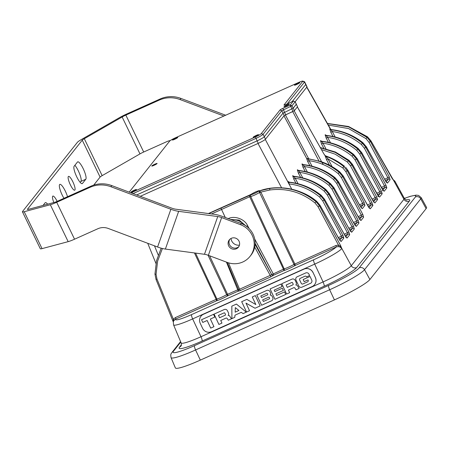 <?xml version="1.0" encoding="UTF-8"?>
<svg xmlns="http://www.w3.org/2000/svg" width="449" height="449" viewBox="0 0 449 449"><rect width="100%" height="100%" fill="white"/><g stroke="black" fill="none" stroke-linecap="round" stroke-linejoin="round"><path stroke-width="0.67" d="M269.754 188.462C286.894 186.268 302.323 190.679 316.057 201.696L319.475 205.9L319.974 205.277L316.478 201.163C301.543 188.541 277.403 184.163 259.617 190.859L269.754 188.462L269.765 190.006L260.858 192.093L294.858 264.023L293.988 264.439L259.522 192.453L259.067 191.083L259.421 190.825M338.176 246.608L338.456 245.064L340.016 246.03L340.628 245.648L341.807 248.561L339.988 246.967L338.176 246.608L336.234 246.956L295.218 265.466A1.375 0.303 -114.3 0 0 294.858 264.023L335.874 245.519L338.456 245.064L318.055 206.725L314.974 202.931C301.571 192.172 286.501 187.862 269.765 190.006M339.82 240.288L341.947 237.605L341.498 236.202L322.696 200.866L319.621 197.077C310.613 189.658 300.387 185.263 288.937 183.899L291.755 189.192M339.017 238.924L341.947 237.605A1.375 1.33 38.4 0 1 343.726 238.223L343.799 237.987A1.375 1.24 -176.3 0 0 341.981 237.482M385.758 181.216L387.335 183.085A1.375 1.319 -82.6 0 0 386.505 182.373M382.879 190.056L384.961 187.435L384.512 186.032L364.414 148.265L361.338 144.477C352.791 137.422 343.098 133.095 332.26 131.495L335.19 137.001M382.099 188.726L384.961 187.435A1.375 1.33 38.4 0 1 386.741 188.052L386.814 187.811A1.375 1.24 -176.3 0 0 384.995 187.312M378.238 195.91L380.314 193.289L379.871 191.886L359.772 154.119L356.697 150.331C348.149 143.276 338.456 138.949 327.613 137.349L330.548 142.855M377.452 194.58L380.314 193.289A1.375 1.33 38.4 0 1 382.099 193.906L382.172 193.665A1.375 1.24 -176.3 0 0 380.354 193.165M373.59 201.764L375.673 199.143L375.229 197.74L355.131 159.973L352.05 156.185C343.507 149.13 333.809 144.803 322.971 143.203L325.901 148.709M372.81 200.434L375.673 199.143A1.375 1.33 38.4 0 1 377.457 199.76L377.525 199.519A1.375 1.24 -176.3 0 0 375.712 199.019M368.949 207.618L371.031 204.997L370.588 203.593L350.484 165.827L347.408 162.038L335.218 154.187L321.484 149.596M368.169 206.287L371.031 204.997A1.375 1.33 38.4 0 1 372.81 205.614L372.883 205.378A1.375 1.24 -176.3 0 0 371.07 204.873M360.059 219.786A1.375 1.319 -82.6 0 1 360.889 220.504L359.312 218.635M355.412 225.639A1.375 1.319 -82.6 0 1 356.242 226.358L354.665 224.489M345.382 236.196L346.959 238.065A1.375 1.319 -82.6 0 0 346.128 237.347M350.77 231.493A1.375 1.319 -82.6 0 1 351.601 232.212L350.024 230.343M225.258 217.484L221.542 209.464A1.375 0.303 -114.3 0 1 221.183 208.022L251.3 194.636A4.176 0.488 -25.8 0 0 256.716 192.38A4.176 0.488 -25.8 0 0 257.765 191.055A4.176 0.488 -25.8 0 0 251.928 193.85A1.375 1.033 -123.4 0 0 251.76 193.929L251.76 193.929A1.375 1.033 -123.4 0 0 251.648 194.024M231.022 238.458A7.296 7.038 -141.6 0 0 239.452 245.143M325.138 155.674L329.998 157.532L344.265 166.124C338.787 161.747 332.726 158.39 326.075 156.061L325.082 155.702L323.74 153.67L297.345 106.946M326.109 156.028L325.879 156.314C332.445 158.705 338.439 162.156 343.844 166.658L347.268 170.861L364.128 202.55L362.708 203.369L363.151 204.766L360.221 206.091M325.895 155.955L325.02 155.506A1.375 0.892 134.9 0 1 325.171 155.764A1.375 1.33 38.4 0 0 325.879 156.314L327.961 158.862L326.535 159.681L325.082 155.702A1.375 0.887 140.8 0 0 324.964 155.444L323.74 153.67M323.69 153.58L297.373 106.913M321.187 161.466L320.468 161.494L320.968 161.18L321.636 161.836L294.19 110.836M320.468 161.494L306.577 158.329L307.688 161.505L309.108 160.68L312.044 166.192M288.937 183.899L288.073 181.587L289.15 182.333C300.92 183.714 311.438 188.221 320.698 195.843L324.122 200.046L324.616 199.423L321.119 195.309C311.701 187.878 301.083 183.512 289.257 182.199L288.83 183.692M289.128 182.126L288.168 181.469A1.375 1.33 -141.6 0 0 289.257 182.199L289.352 182.171C301.156 183.489 311.752 187.85 321.136 195.264L319.621 197.077M345.803 236.808L347.88 234.182L347.436 232.784L327.338 195.012L324.262 191.223C315.714 184.169 306.022 179.841 295.184 178.247L293.758 179.067L292.703 175.755L293.769 176.272M350.445 230.949L352.527 228.328L352.083 226.93L331.979 189.158L328.904 185.37C320.356 178.315 310.663 173.988 299.825 172.394L298.433 170.626C310.203 172.006 320.721 176.508 329.981 184.135L333.405 188.339L333.904 187.71L330.408 183.602C320.99 176.171 310.366 171.799 298.546 170.485L298.433 170.626A1.375 1.33 38.4 0 1 297.345 169.902L298.4 173.213L299.825 172.394L302.755 177.899M298.411 170.418L297.457 169.761A1.375 1.33 38.4 0 0 298.546 170.485L298.344 170.452M355.086 225.095L357.168 222.474L356.725 221.071L336.627 183.304L333.545 179.516C325.003 172.461 315.305 168.134 304.467 166.534L303.075 164.772C314.85 166.152 325.362 170.654 334.628 178.281L338.046 182.485L338.546 181.856L335.049 177.748C325.632 170.317 315.013 165.945 303.187 164.631L303.075 164.772A1.375 1.33 38.4 0 1 301.986 164.042L303.041 167.359L304.467 166.534L307.397 172.046M303.053 164.564L302.098 163.907A1.375 1.33 38.4 0 0 303.187 164.631L302.991 164.598M259.18 190.937A1.375 1.347 -151.6 0 0 259.617 190.859L259.758 190.881C259.662 190.123 256.996 191.139 251.76 193.929L249.521 195.113A1.375 0.342 -114.1 0 0 249.487 195.141L251.928 193.85M209.616 255.79L227.536 294.28A1.375 0.342 -114.1 0 1 227.856 295.734A9.715 1.134 154.2 0 1 216.497 300.813L175.694 319.048L173.993 320.519C173.381 320.468 173.235 321.916 173.561 324.863L181.143 342.924A26.884 3.143 -25.8 0 0 200.995 336.739L323.067 281.927A26.884 3.143 -25.8 0 0 351.275 265.718L403.954 199.294A26.884 3.143 -25.8 0 0 404.302 198.284C405.643 199.754 406.474 200.344 406.783 200.052L406.783 200.052M283.431 269.181L249.7 196.757L250.688 196.438L284.178 268.861A8.34 0.977 -25.8 0 0 293.988 264.439A1.375 0.657 60.6 0 0 295.218 265.466A9.715 1.134 154.2 0 1 283.79 270.618A1.375 0.303 65.7 0 0 283.431 269.181L284.178 268.861A1.375 1.106 73.4 0 1 283.79 270.618L273.57 275.231A1.375 1.33 38.4 0 1 271.785 274.614L283.431 269.181M308.738 158.851L285.362 114.905L292.714 111.605L319.065 161.14M292.815 175.615A1.375 1.33 38.4 0 0 293.899 176.345L293.792 176.479C305.561 177.86 316.079 182.361 325.34 189.989L328.763 194.192L329.257 193.57L325.761 189.456C316.349 182.025 305.724 177.652 293.899 176.345L293.702 176.305M307.823 158.789L307.722 158.918C319.492 160.299 330.009 164.8 339.27 172.427L342.694 176.631L343.188 176.002L339.691 171.894C334.191 167.505 328.129 164.154 321.501 161.831M373.922 202.314L352.409 164.379L348.912 160.271L335.454 152.082L320.35 147.592M320.468 147.788L335.324 152.441L348.486 160.804L351.909 165.008L372.008 202.774L367.445 205.013M377.749 196.51L378.754 196.544L357.05 158.525L353.554 154.417C344.136 146.986 333.517 142.614 321.692 141.3L321.495 141.267M321.557 141.227L320.603 140.571A1.375 1.33 38.4 0 0 321.692 141.3L321.579 141.441C333.354 142.821 343.867 147.323 353.133 154.944L356.551 159.154L376.655 196.92L372.092 199.154M382.391 190.657L383.395 190.69L361.692 152.671L358.195 148.557C348.778 141.132 338.159 136.76 326.333 135.446L326.137 135.413M326.204 135.374L325.244 134.717A1.375 1.33 38.4 0 0 326.333 135.446L326.227 135.587C337.996 136.967 348.514 141.469 357.774 149.09L361.198 153.3L381.296 191.066L376.733 193.3M385.809 181.306L366.333 146.817L362.837 142.703C353.425 135.278 342.8 130.906 330.975 129.593L329.875 128.885L330.346 129.374M330.11 129.121L330.868 129.733C342.638 131.114 353.155 135.615 362.416 143.237L365.84 147.44L385.938 185.213L381.375 187.446M359.733 219.241L361.81 216.62L361.366 215.217L341.268 177.45L338.192 173.662C329.645 166.607 319.952 162.28 309.108 160.68L307.722 158.918A1.375 1.33 38.4 0 1 306.942 158.576M359.503 204.811L362.708 203.369L345.842 171.681L342.767 167.892L327.961 158.862L332.103 166.646M154.961 274.036L156.51 260.83L161.174 248.168L156.533 260.706L154.961 274.036M173.398 321.843L173.348 319.2L175.368 317.589A1.375 0.342 -114.1 0 1 175.694 319.048A21.732 2.537 -25.8 0 0 191.628 314.575L313.694 259.758A21.732 2.537 -25.8 0 0 336.234 246.956A1.375 0.303 -114.3 0 0 335.874 245.519M175.368 317.589L216.171 299.36L194.445 252.944M162.398 248.493L157.633 261.105L156.05 274.3L156.982 279.048L173.348 319.2A1.375 0.342 -143.1 0 1 174.184 320.249M327.478 123.554L348.71 126.904L367.058 137.383L370.481 141.587L389.289 176.923L387.863 177.742L369.056 142.412L365.98 138.618L348.553 128.56L328.342 125.086M393.852 180.722L392.106 178.388L370.981 140.964L367.484 136.85L348.682 126.584L327.422 123.453M426.112 208.639L420.741 198.834A33.232 3.884 154.2 0 0 421.168 197.588L426.55 207.371A33.821 3.951 154.2 0 1 426.112 208.639L369.897 279.519A33.821 3.951 154.2 0 1 334.41 299.91L200.333 360.115A33.821 3.951 154.2 0 1 175.357 367.899L171.035 357.606A33.232 3.884 154.2 0 0 195.573 349.962A4.131 0.965 -114.2 0 1 194.552 345.618L328.634 285.412A29.112 3.401 -25.8 0 0 359.178 267.862L415.392 196.982A29.112 3.401 -25.8 0 0 404.381 198.424M368.528 207.011L347.812 170.177L345.578 167.213M195.551 253.09L216.906 299.051A1.375 1.128 -106 0 1 216.497 300.813A1.375 0.342 -114.1 0 0 216.171 299.36L216.906 299.051A8.34 0.977 -25.8 0 0 226.661 294.69L208.022 255.195M320.491 140.711L321.546 144.022L322.971 143.203L321.579 141.441A1.375 1.33 38.4 0 1 320.491 140.711L320.603 140.571M325.138 134.857L326.193 138.169L327.613 137.349L326.227 135.587A1.375 1.33 38.4 0 1 325.138 134.857L325.244 134.717M329.779 129.003L330.834 132.315L332.26 131.495L330.868 129.733A1.375 1.33 38.4 0 1 329.779 129.003L329.875 128.885M354.306 223.765L357.168 222.474A1.375 1.33 38.4 0 1 358.953 223.091L358.15 220.251L353.588 222.491M358.953 223.091L356.411 226.296A1.375 1.33 -141.6 0 0 355.462 225.589M358.947 217.911L361.81 216.62A1.375 1.33 38.4 0 1 363.595 217.237L362.792 214.398L358.229 216.637M363.595 217.237L361.052 220.442A1.375 1.33 -141.6 0 0 360.104 219.735M372.81 205.614L370.273 208.813A1.375 1.33 -141.6 0 0 369.325 208.112M377.457 199.76L374.915 202.959A1.375 1.33 -141.6 0 0 373.966 202.258M382.099 193.906L379.562 197.105A1.375 1.33 -141.6 0 0 378.608 196.404M386.741 188.052L384.204 191.252A1.375 1.33 -141.6 0 0 383.25 190.544M343.726 238.223L341.145 241.483A1.375 1.33 -141.6 0 0 340.19 240.776M349.664 229.619L352.527 228.328A1.375 1.33 38.4 0 1 354.306 228.945L353.503 226.105L348.94 228.345M354.306 228.945L351.769 232.15A1.375 1.33 -141.6 0 0 350.821 231.443M386.179 181.828L388.306 179.145A1.375 1.33 38.4 0 1 390.091 179.763L389.289 176.923M390.091 179.763L387.504 183.024A1.375 1.33 -141.6 0 0 386.555 182.316M345.023 235.472L347.88 234.182A1.375 1.33 38.4 0 1 349.664 234.799L348.862 231.959L344.299 234.198M349.664 234.799L347.128 238.004A1.375 1.33 -141.6 0 0 346.173 237.297M385.382 180.464L388.306 179.145L387.863 177.742L384.664 179.19M245.805 225.83L239.227 220.1L230.489 219.449M238.475 290.857A1.375 1.33 38.4 0 1 238.026 291.193L227.856 295.734A1.375 0.617 -119.2 0 1 226.661 294.69L238.542 289.453M228.468 262.828L239.592 289.218L238.604 289.599L227.121 262.368M255.083 244.323L271.729 274.687L239.592 289.218A1.375 0.32 -114.2 0 1 239.962 290.733L270.618 276.966L273.57 275.231A1.375 0.303 65.7 0 0 273.211 273.795L254.695 239.003M254.712 247.113L270.247 275.456A1.375 0.32 -114.2 0 1 270.618 276.966M232.015 247.36A7.296 7.038 38.4 0 1 230.556 246.204M259.067 191.083A1.375 1.336 13.3 0 0 259.511 190.999A1.375 0.292 -109.1 0 1 259.522 190.977L259.079 191.055L260.79 191.964L259.522 192.453A5.551 0.651 154.2 0 1 254.65 195.051A5.551 0.651 154.2 0 1 250.688 196.438A1.375 1.325 -90.5 0 1 251.3 194.636M225.308 217.507L221.542 209.464L249.7 196.757A1.375 0.303 -114.3 0 1 249.341 195.321M249.487 195.141L221.48 207.651A1.375 0.342 -114.1 0 1 221.514 207.629A1.375 0.342 -114.1 0 1 221.553 207.623M211.485 213.954L221.509 209.481A1.375 0.342 -114.1 0 1 221.183 208.022L208.729 213.589M208.415 213.55L221.48 207.651A1.375 0.303 -114.3 0 1 221.509 207.629L208.398 213.544M292.703 175.755A1.375 1.33 38.4 0 0 293.792 176.479L295.184 178.247L298.114 183.753M350.484 165.827L352.42 164.317L373.17 201.158M355.131 159.973L357.062 158.458L377.817 195.304M359.772 154.119L361.703 152.604L382.458 189.444M364.128 202.55L364.936 205.389A1.375 1.33 -141.6 0 0 363.151 204.766L361.024 207.455M364.936 205.389L362.349 208.65A1.375 1.33 -141.6 0 0 361.394 207.943M362.349 208.65L360.603 206.843M322.696 200.866L324.122 200.046L342.924 235.383L338.299 237.65M406.227 199.934A31.009 3.62 154.2 0 1 409.303 201.152A4.131 3.985 -141.6 0 1 403.954 199.294L393.818 180.807A1.375 0.954 -40.9 0 0 393.672 180.515A1.375 0.954 -40.9 0 0 393.666 180.515L394.722 181.806A25.851 3.02 154.2 0 0 394.856 181.121L404.302 198.284M393.773 180.683L394.177 181.093M339.399 239.676L341.145 241.483M172.972 320.928L173.219 320.928A1.375 0.836 -171.4 0 1 173.555 321.372M339.988 246.967A1.375 0.477 -68.8 0 1 340.016 246.03L341.79 248.51M260.79 191.964L259.645 192.711M157.06 163.576A2.958 0.348 -25.8 0 0 157.099 163.47A2.958 0.348 -25.8 0 0 154.602 164.295A2.958 0.348 -25.8 0 0 151.813 165.934A2.958 0.348 -25.8 0 0 151.773 166.046A2.958 0.348 -25.8 0 0 154.271 165.221A2.958 0.348 -25.8 0 0 157.06 163.576M136.412 189.613A2.958 0.348 -25.8 0 0 136.451 189.506A2.958 0.348 -25.8 0 0 133.954 190.331A2.958 0.348 -25.8 0 0 131.164 191.97A2.958 0.348 -25.8 0 0 131.125 192.077A2.958 0.348 -25.8 0 0 133.622 191.252A2.958 0.348 -25.8 0 0 136.412 189.613M258.484 134.801A2.958 0.348 -25.8 0 0 258.523 134.689A2.958 0.348 -25.8 0 0 256.025 135.519A2.958 0.348 -25.8 0 0 253.236 137.158A2.958 0.348 -25.8 0 0 253.197 137.265A2.958 0.348 -25.8 0 0 255.694 136.44A2.958 0.348 -25.8 0 0 258.484 134.801M289.268 104.213A2.958 0.348 -25.8 0 0 289.308 104.106A2.958 0.348 -25.8 0 0 286.81 104.931A2.958 0.348 -25.8 0 0 284.015 106.57A2.958 0.348 -25.8 0 0 283.976 106.682A2.958 0.348 -25.8 0 0 286.473 105.852A2.958 0.348 -25.8 0 0 289.268 104.213M177.709 137.546A2.958 0.348 -25.8 0 0 177.748 137.433A2.958 0.348 -25.8 0 0 175.25 138.258A2.958 0.348 -25.8 0 0 172.461 139.903A2.958 0.348 -25.8 0 0 172.422 140.009A2.958 0.348 -25.8 0 0 174.919 139.184A2.958 0.348 -25.8 0 0 177.709 137.546M299.78 82.728A2.958 0.348 -25.8 0 0 299.82 82.622A2.958 0.348 -25.8 0 0 297.322 83.447A2.958 0.348 -25.8 0 0 294.527 85.085A2.958 0.348 -25.8 0 0 294.488 85.198A2.958 0.348 -25.8 0 0 296.985 84.367A2.958 0.348 -25.8 0 0 299.78 82.728M296.301 104.196L293.208 108.203L282.993 113.154L264.293 136.737L265.477 139.201A6.881 0.803 154.2 0 1 258.259 143.349L140.301 196.314M130.973 192.812A5.506 0.645 -25.8 0 0 132.219 192.279L255.509 136.917L257.069 140.885L136.67 194.95L257.069 140.885A6.881 0.803 -25.8 0 0 264.293 136.737L282.993 113.154L281.804 110.69L263.103 134.279A6.881 0.803 154.2 0 1 255.879 138.427L133.039 193.586M255.509 136.917A5.506 0.645 -25.8 0 0 261.284 133.594L279.991 110.011A2.75 0.32 154.2 0 1 282.876 108.349L290.2 105.06L293.326 101.12L286.002 104.409A2.75 0.32 154.2 0 1 284.004 105.072A2.75 0.32 154.2 0 1 284.009 104.943L302.716 81.359A5.506 0.645 -25.8 0 0 302.721 81.101L304.534 81.724A6.881 0.803 154.2 0 1 304.618 81.785L306.998 86.708A6.881 0.803 154.2 0 1 306.908 86.96L305.718 84.502A6.881 0.803 -25.8 0 0 305.808 84.249A6.881 0.803 -25.8 0 1 305.718 84.502L292.103 101.67L305.718 84.502L304.529 82.038L287.22 103.865M297.491 106.66L295.145 101.805L293.326 101.12L295.161 101.755L292.018 105.745L281.804 110.69L279.991 110.011M304.618 81.785A6.881 0.803 154.2 0 1 304.529 82.038L302.716 81.359M302.721 81.101A5.506 0.645 -25.8 0 0 298.725 82.425L175.436 137.787A5.506 0.645 -25.8 0 0 169.66 141.104L129.183 192.138M306.908 86.96L295.167 101.766L296.351 104.213M297.541 106.677L294.398 110.667L284.183 115.612L265.477 139.201M297.524 106.727L296.334 104.263L293.208 108.203L282.993 113.154L284.183 115.612M258.259 143.349L257.069 140.885A6.881 0.803 -25.8 0 0 264.293 136.737L263.103 134.279L261.284 133.594M260.813 295.964L266.695 293.326A0.617 0.601 -130.5 0 1 267.503 293.635L267.503 293.64A0.617 0.601 -130.5 0 0 266.689 293.326L260.807 295.97L261.548 297.552L267.436 294.926A0.617 0.601 -130.5 0 0 267.576 294.836A0.617 0.601 -130.5 0 0 267.582 294.83A0.617 0.601 -130.5 0 0 267.727 294.117L267.722 294.117A0.617 0.601 -130.5 0 1 267.576 294.836L267.576 294.836M262.648 299.893L268.53 297.255A0.617 0.601 -130.5 0 1 269.338 297.569L269.338 297.569A0.617 0.601 -130.5 0 0 268.536 297.249L262.648 299.893L263.389 301.475L269.277 298.854A0.617 0.601 -130.5 0 0 269.417 298.765A0.617 0.601 -130.5 0 0 269.422 298.759A0.617 0.601 -130.5 0 0 269.568 298.041L269.563 298.046A0.617 0.601 -130.5 0 1 269.417 298.765L269.417 298.765M286.602 294.056L289.656 292.686L286.602 294.056L281.759 283.712L291.934 279.143A2.475 2.402 -130.5 0 1 295.178 280.395L296.138 282.443A2.604 2.526 -130.5 0 1 295.84 285.053A1.454 1.409 -130.5 0 1 297.412 285.732L299.174 288.41L295.975 289.846L294.971 288.202A1.005 0.977 -130.5 0 0 293.635 287.742L288.432 290.082L293.635 287.742M289.656 292.686L288.432 290.082M270.001 291.698L270.427 292.608A2.475 2.402 -130.5 0 1 270.197 295.088A2.475 2.402 -130.5 0 1 272.268 296.536L272.745 297.564A2.475 2.402 -130.5 0 1 271.6 300.791L261.615 305.275L256.777 294.926L266.751 290.447A2.475 2.402 -130.5 0 1 270.001 291.698M231.92 318.61L231.813 306.151L236.432 304.08L246.288 312.156L243.072 313.598L241.281 312.347L234.979 315.181L234.765 317.331L231.92 318.61L231.819 306.151M201.534 319.733L202.796 322.433L207.141 320.479L210.721 328.124L213.948 326.676L210.373 319.031L214.807 317.039L213.539 314.339L201.528 319.733L202.796 322.433L207.135 320.485L210.716 328.129L213.948 326.676M313.015 272.605A6.881 6.673 -130.5 0 0 303.995 269.125L304.052 269.08A6.881 6.673 49.5 0 1 313.065 272.56L315.394 277.533A6.881 6.673 49.5 0 1 313.728 285.53M303.995 269.125L203.414 314.294A6.881 6.673 -130.5 0 0 200.22 323.252L202.55 328.225A6.881 6.673 -130.5 0 0 211.563 331.699L312.15 286.535A6.881 6.673 -130.5 0 0 315.344 277.577M214.066 314.104L218.91 324.447L221.958 323.078L218.904 324.453L214.061 314.109L224.236 309.541A2.475 2.402 -130.5 0 1 227.48 310.792L228.44 312.835A2.604 2.526 -130.5 0 1 228.143 315.451A1.454 1.409 -130.5 0 1 229.776 316.248L231.482 318.807L228.283 320.244L227.188 318.459A1.005 0.977 -130.5 0 0 225.937 318.139L220.734 320.474L225.942 318.133A1.005 0.977 -130.5 0 1 227.194 318.459L228.283 320.244L231.476 318.801M221.958 323.078L220.734 320.474M249.526 310.708L246.535 312.044L241.685 301.7L246.849 299.382L255.829 304.545L252.276 296.957L255.318 295.582L260.162 305.926L255.026 308.233L245.973 303.114L249.532 310.714L246.529 312.044L241.691 301.7M285.749 294.432L274.94 299.287L270.09 288.948L280.906 284.094L282.073 286.585L274.176 290.127L274.855 291.575L282.32 288.224L283.364 290.452L275.899 293.809L276.668 295.448L284.576 291.895L285.749 294.437L274.934 299.292L270.096 288.943M296.559 277.168A2.475 2.402 -130.5 0 0 295.975 280.036L298.72 285.901A2.475 2.402 -130.5 0 0 301.969 287.152L301.964 287.158A2.475 2.402 -130.5 0 1 298.714 285.906L295.97 280.041A2.475 2.402 -130.5 0 1 297.12 276.814L305.73 272.947A2.475 2.402 -130.5 0 1 308.974 274.199L309.597 275.534L306.6 276.881A1.24 1.201 -130.5 0 0 304.961 276.23L300.241 278.352A1.24 1.201 -130.5 0 0 299.663 279.963L301.245 283.336A1.24 1.201 -130.5 0 0 302.867 283.964L307.616 281.832A1.24 1.201 -130.5 0 0 308.188 280.215L308.042 279.901L308.194 280.215A1.24 1.201 -130.5 0 1 307.902 281.646L307.896 281.652A1.24 1.201 -130.5 0 0 307.902 281.646M304.153 281.652L308.042 279.901L304.153 281.652L303.159 279.536L310.029 276.449L311.718 280.069A2.475 2.402 -130.5 0 1 310.573 283.291A2.475 2.402 -130.5 0 0 311.135 282.937M301.964 287.158L310.573 283.291L301.969 287.152M304.052 269.08L203.414 314.294M313.065 272.56L315.394 277.533M201.887 315.254A6.881 6.673 49.5 0 1 201.91 315.232A6.881 6.673 49.5 0 1 203.464 314.249M224.068 312.88A0.617 0.601 -130.5 0 1 224.876 313.194L224.876 313.2A0.617 0.601 -130.5 0 0 224.062 312.886L218.467 315.394L224.062 312.886M218.472 315.394L219.578 317.757L225.168 315.249A0.617 0.601 -130.5 0 0 225.454 314.44L225.454 314.44A0.617 0.601 -130.5 0 1 225.314 315.153L225.308 315.159A0.617 0.601 -130.5 0 0 225.314 315.153M224.876 313.2L225.454 314.44L224.876 313.194M210.373 319.031L214.807 317.039M235.175 312.167L238.941 310.472L235.31 307.627L235.175 312.167M238.947 310.472L235.315 307.627M246.288 312.156L243.077 313.598L241.281 312.347L234.979 315.181M234.765 317.331L231.925 318.605M252.282 296.952L255.829 304.545M260.162 305.921L255.026 308.233L245.973 303.114M256.783 294.92L261.615 305.275L271.6 300.785A2.475 2.402 -130.5 0 0 272.161 300.437M269.338 297.569L269.563 298.046L269.344 297.564M282.073 286.58L274.176 290.127M283.364 290.452L275.899 293.809M293.64 287.736A1.005 0.977 -130.5 0 1 294.976 288.202L295.981 289.841L299.174 288.41M286.608 294.05L281.764 283.706M292.574 282.797L292.568 282.803A0.617 0.601 -130.5 0 0 291.76 282.488L291.76 282.488A0.617 0.601 -130.5 0 1 292.574 282.797L293.152 284.049A0.617 0.601 -130.5 0 1 293.006 284.761A0.617 0.601 -130.5 0 0 293.012 284.761A0.617 0.601 -130.5 0 0 293.158 284.043M286.165 285.003L291.76 282.488L286.165 285.003L287.27 287.366L292.866 284.851A0.617 0.601 -130.5 0 0 293.006 284.761L293.006 284.761M292.568 282.803L293.152 284.049M309.597 275.534L306.6 276.881A1.24 1.201 -130.5 0 0 304.966 276.225L300.246 278.346A1.24 1.201 -130.5 0 0 299.96 278.526L299.96 278.526M304.158 281.646L303.165 279.531M228.67 245.867A5.848 5.646 -141.6 0 0 238.441 247.174A5.848 5.646 -141.6 0 0 239.048 241.208A5.848 5.646 -141.6 0 0 229.276 239.906A5.848 5.646 -141.6 0 0 228.67 245.867M238.851 246.58A5.848 5.646 38.4 0 1 229.759 239.373M74.871 190.062A7.571 1.768 65.8 0 0 73.024 182.154A7.571 1.768 65.8 0 0 68.501 176.39A7.571 1.768 65.8 0 0 68.327 176.524A7.571 1.768 65.8 0 0 70.179 184.432A7.571 1.768 65.8 0 0 74.702 190.196A7.571 1.768 65.8 0 0 74.871 190.062M57.158 201.36A7.571 1.768 65.8 0 0 52.875 196.09A7.571 1.768 65.8 0 0 52.701 196.23A7.571 1.768 65.8 0 0 53.858 202.533M67.524 196.707A9.631 2.251 65.8 0 0 59.84 184.354A9.631 2.251 65.8 0 0 59.622 184.528A9.631 2.251 65.8 0 0 63.966 198.306M240.496 224.674L241.388 223.546A20.643 19.924 38.4 0 1 253.062 234.193A20.643 19.924 38.4 0 1 254.005 249.65A20.643 19.924 38.4 0 1 250.924 255.24L250.031 256.368A20.643 19.924 -141.6 0 0 253.113 250.778A20.643 19.924 -141.6 0 0 252.17 235.315A20.643 19.924 -141.6 0 0 240.496 224.674L221.643 217.585A5.506 1.364 19.4 0 0 217.748 216.553L204.475 254.286L165.378 249.066A11.012 2.728 -160.6 0 1 157.593 247.001L170.873 209.268L110.897 186.728A27.524 26.57 -141.6 0 0 90.154 187.272L91.046 186.144A27.524 26.57 38.4 0 1 111.79 185.6L110.897 186.728M157.593 247.001L108.26 228.457A13.762 13.285 38.4 0 0 97.882 228.726L74.545 239.205A11.012 1.285 154.2 0 1 68.164 241.646L50.322 204.733L24.195 211.72A11.012 1.285 154.2 0 1 22.45 211.816A11.012 1.285 154.2 0 1 22.596 211.412L77.368 142.35A11.012 1.285 154.2 0 1 81.488 139.471L119.311 117.745A11.012 1.285 -25.8 0 1 126.736 113.984L160.186 98.96A27.524 26.57 38.4 0 1 180.936 98.421L180.043 99.543A27.524 26.57 -141.6 0 0 159.294 100.088L160.186 98.96M91.046 186.144L57.595 201.169A5.506 0.645 -25.8 0 1 54.402 202.387L28.276 209.374A5.506 0.645 154.2 0 1 27.406 209.419A5.506 0.645 154.2 0 1 27.479 209.217L82.251 140.155A5.506 0.645 154.2 0 1 84.311 138.719L122.134 116.987L139.976 153.9A5.506 0.645 154.2 0 1 143.691 152.02L125.843 115.107A5.506 0.645 -25.8 0 0 122.134 116.987M68.164 241.646L42.038 248.634A11.012 1.285 154.2 0 1 40.298 248.729L22.45 211.816M93.712 185.117L100.093 177.069A5.506 0.645 154.2 0 1 102.159 175.632L139.976 153.9M80.175 182.378L80.927 181.435A9.631 2.251 65.8 0 0 79.782 174.251A9.631 2.251 65.8 0 0 74.882 165.288M77.481 162.016L74.13 166.237A9.631 2.251 65.8 0 0 76.487 176.3A9.631 2.251 65.8 0 0 82.24 183.635A9.631 2.251 65.8 0 0 82.459 183.461L85.81 179.241A9.631 2.251 65.8 0 0 83.452 169.178A9.631 2.251 65.8 0 0 77.699 161.842A9.631 2.251 65.8 0 0 77.481 162.016M47.639 204.194A9.631 2.251 65.8 0 0 45.332 202.651A9.631 2.251 65.8 0 0 45.113 202.825L43.053 205.423M50.322 204.733A11.012 1.285 -25.8 0 0 56.703 202.291L90.154 187.272M241.388 223.546L222.536 216.463A11.012 2.728 19.4 0 0 214.751 214.392L175.654 209.178A5.506 1.364 19.4 0 1 171.765 208.14L111.79 185.6M170.873 209.268A11.012 2.728 19.4 0 0 178.657 211.339L217.748 216.553M204.475 254.286A5.506 1.364 -160.6 0 1 208.364 255.318L227.216 262.401A20.643 19.924 -141.6 0 0 250.031 256.368M125.843 115.107L159.294 100.088M170.3 140.559A13.762 13.285 38.4 0 0 167.028 141.542L143.691 152.02M225.667 115.23L180.936 98.421M223.894 116.027L180.043 99.543M314.974 202.931L316.494 201.118L319.985 205.21L339.45 239.766M344.568 166.304L344.282 166.074L342.767 167.892M306.577 158.329L283.987 115.859M265.269 139.415L291.749 189.192M295.981 183.243L293.758 179.067M300.622 177.389L298.4 173.213M305.269 171.535L303.041 167.359M309.911 165.681L307.688 161.505M238.604 289.599L238.453 290.89A1.375 1.33 38.4 0 1 237.964 291.266L238.026 291.193A1.375 0.342 -114.1 0 0 237.701 289.734L226.436 262.109M228.07 218.742C234.26 215.29 244.711 218.994 247.595 225.656L249.201 228.67M237.964 291.266L239.962 290.733M281.585 187.783L258.012 143.461M154.478 245.828L158.222 255.01M324.262 191.223L325.738 189.439M328.904 185.37L330.425 183.557C321.035 176.143 310.439 171.776 298.636 170.463M333.545 179.516L335.066 177.697C325.677 170.289 315.086 165.922 303.283 164.609M338.192 173.662L339.708 171.844C334.247 167.488 328.219 164.149 321.636 161.836L323.067 164.109M352.42 164.317L348.929 160.22L347.408 162.038M357.062 158.458L353.571 154.366L352.05 156.185M361.703 152.604L358.212 148.512L356.697 150.331M362.814 142.687L361.338 144.477M367.456 136.833L365.98 138.618M369.897 279.519L364.526 269.72A33.232 3.884 154.2 0 1 329.656 289.751L195.573 349.962L200.333 360.115M334.41 299.91L329.656 289.751A4.131 0.965 -114.2 0 1 328.634 285.412M415.392 196.982A4.131 3.985 38.4 0 1 420.741 198.834L364.526 269.72A4.131 3.985 38.4 0 0 359.178 267.862M180.767 342.031L173.454 351.258A29.112 3.401 -25.8 0 0 194.552 345.618M409.303 201.152L356.624 267.576A31.009 3.62 154.2 0 1 324.088 286.266L202.016 341.083A31.009 3.62 154.2 0 1 179.544 347.088L181.407 344.737M347.812 170.177L345.842 171.681M331.02 129.565C342.84 130.867 353.453 135.233 362.854 142.659L366.345 146.75L364.414 148.265M327.405 123.424L348.581 126.506L367.501 136.805L370.986 140.896L369.056 142.412M341.723 248.297L351.275 265.718A4.131 3.985 -141.6 0 0 356.624 267.576M341.807 248.561A25.851 3.02 154.2 0 1 314.715 264.102L323.067 281.927A4.131 0.965 65.8 0 1 324.088 286.266M318.055 206.725L319.475 205.9L340.628 245.648M386.814 187.811L385.938 185.213M382.509 189.534L384.204 191.252M382.172 193.665L381.296 191.066M377.867 195.388L379.562 197.105M377.525 199.519L376.655 196.92M373.22 201.247L374.915 202.959M372.883 205.378L372.008 202.774M368.578 207.101L370.273 208.813M360.654 206.933L343.199 175.941L361.35 207.999M341.268 177.45L342.694 176.631L362.792 214.398M359.363 218.725L338.546 181.856L359.874 219.752M336.627 183.304L338.046 182.485L358.15 220.251M354.716 224.579L333.854 187.62M331.979 189.158L333.405 188.339L353.503 226.105M350.074 230.432L329.207 193.48M327.338 195.012L328.763 194.192L348.862 231.959M345.433 236.286L324.616 199.423L345.949 237.313M343.799 237.987L342.924 235.383M313.694 259.758A4.131 0.965 65.8 0 0 314.715 264.102L192.649 318.913A25.851 3.02 154.2 0 1 173.561 324.863M191.628 314.575A4.131 0.965 65.8 0 0 192.649 318.913L200.995 336.739A4.131 0.965 65.8 0 1 202.016 341.083M180.577 341.577L172.001 352.386A4.131 3.985 38.4 0 1 173.454 351.258M179.544 347.088A4.131 3.985 -141.6 0 0 180.992 345.966L180.986 345.971C181.413 345.904 181.463 344.888 181.143 342.924M323.774 148.204L321.546 144.022M328.415 142.35L326.193 138.169M333.057 136.496L330.834 132.315M330.571 129.441L306.712 87.207M231.628 219.881A13.762 13.285 38.4 0 1 244.003 224.741M273.508 275.304A1.375 1.33 -141.6 0 1 271.729 274.687L255.116 243.291M246.456 226.285L247.595 225.656M329.482 165.21L326.535 159.681M320.328 147.553L335.431 152.02L348.884 160.248M326.429 135.424C338.232 136.737 348.828 141.098 358.212 148.512L358.173 148.54M319.924 205.187L340.146 240.832M156.05 274.3L154.944 274.07L155.999 279.306M156.982 279.048L155.977 279.345L173.336 322.073M292.956 111.498L290.2 105.06L292.018 105.745L294.398 110.667M282.876 108.349L285.631 114.787M132.219 192.279L132.494 193.384M284.29 105.049L284.009 104.943M84.311 138.719L102.159 175.632M24.195 211.72L42.038 248.634M82.251 140.155L100.093 177.069M56.703 202.291L74.545 239.205M178.657 211.339L165.378 249.066M208.364 255.318L221.643 217.585M80.927 181.435L85.81 179.241M81.965 183.686L82.459 183.461M386.325 182.333L366.345 146.75M355.232 225.606L333.91 187.648L330.425 183.557M350.59 231.459L329.269 193.502L325.778 189.411C316.393 181.997 305.797 177.636 293.994 176.317M344.282 166.074L329.998 157.537M172.001 352.386C171.26 354.098 170.345 353.049 171.035 357.606M421.168 197.588L418.558 195.422L416.116 195.113L410.386 196.297L404.358 198.385M306.852 87.033L330.857 129.537M147.727 243.291L155.943 263.451M394.856 181.121L392.611 179.129M249.521 195.113L221.514 207.629A1.375 1.375 0 0 0 221.509 207.629M289.061 182.159L289.352 182.171M321.136 195.264L324.627 199.356M338.557 181.794L335.066 177.697M353.571 154.366C344.181 146.958 333.59 142.591 321.787 141.278M348.452 171.372L369.28 208.168M343.199 175.941L339.708 171.844M370.986 140.896L393.666 180.515M259.679 190.819C280.075 184.55 299.012 187.979 316.494 201.118"/></g></svg>
